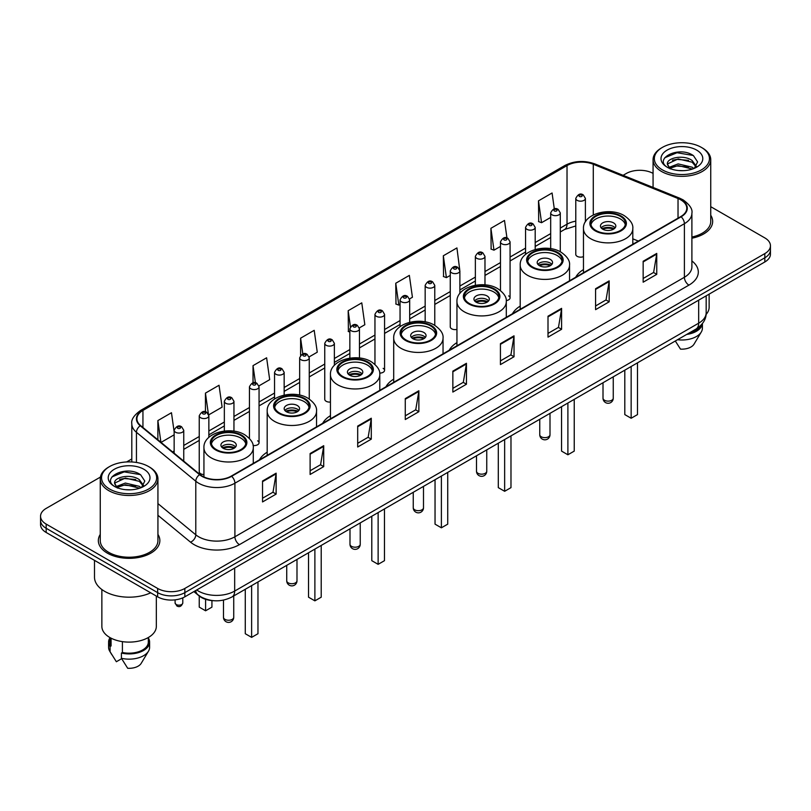 <?xml version="1.0" encoding="UTF-8"?>
<svg xmlns="http://www.w3.org/2000/svg" width="811" height="811" viewBox="0 0 811 811"><rect width="100%" height="100%" fill="white"/><g stroke="black" fill="none" stroke-linecap="round" stroke-linejoin="round"><path stroke-width="1.22" d="M267.184 452.183A33.961 19.606 0 0 0 259.419 459.847M330.442 415.658A33.961 19.606 0 0 0 322.677 423.322M393.7 379.142A33.961 19.606 0 0 0 385.935 386.806M456.948 342.617A33.961 19.606 0 0 0 449.182 350.281M520.206 306.102A33.961 19.606 0 0 0 512.44 313.766M583.464 269.576A33.961 19.606 0 0 0 575.698 277.24M459.878 293.46L459.878 270.864A4.805 2.778 180 0 1 456.907 273.429A4.805 2.778 180 0 1 451.676 272.831A4.805 2.778 180 0 1 450.267 270.864L450.267 326.853A4.805 2.778 0 0 0 451.676 328.81A4.805 2.778 0 0 0 456.948 329.398M334.365 365.335L334.365 343.327A4.805 2.778 180 0 1 331.395 345.891A4.805 2.778 180 0 1 326.164 345.293A4.805 2.778 180 0 1 324.755 343.327L324.755 399.316A4.805 2.778 0 0 0 326.164 401.273A4.805 2.778 0 0 0 330.442 402.043M208.853 437.393L208.853 415.79A4.805 2.778 180 0 1 205.882 418.354A4.805 2.778 180 0 1 200.652 417.756A4.805 2.778 180 0 1 199.242 415.79L199.242 471.779A4.805 2.778 0 0 0 200.652 473.736A4.805 2.778 0 0 0 203.936 474.547M585.39 221.879L585.39 198.401A4.805 2.778 180 0 1 582.42 200.966A4.805 2.778 180 0 1 577.189 200.368A4.805 2.778 180 0 1 575.78 198.401L575.78 254.38A4.805 2.778 0 0 0 577.189 256.347A4.805 2.778 0 0 0 583.464 256.611M633.817 243.685L632.803 243.28M506.246 300.577A4.805 2.778 0 0 0 510.078 297.86A4.805 2.778 0 0 0 508.669 295.903M379.68 373.101A4.805 2.778 0 0 0 384.566 370.323A4.805 2.778 0 0 0 383.157 368.366M253.062 445.482A4.805 2.778 0 0 0 259.054 442.796A4.805 2.778 0 0 0 257.645 440.829M213.628 600.698A19.221 11.101 180 0 1 199.222 595.994L193.89 591.594M100.422 477.081L46.176 508.406A19.221 11.101 0 0 0 40.55 516.252L40.55 524.616A19.221 11.101 0 0 0 46.176 532.472L157.648 596.825A19.221 11.101 0 0 0 184.837 596.825L764.824 261.973A19.221 11.101 0 0 0 770.45 254.127L770.45 249.94A19.221 11.101 0 0 1 764.824 257.786A19.221 11.101 0 0 0 770.45 249.94L770.45 245.753A19.221 11.101 0 0 0 764.824 237.907L710.74 206.683M40.55 516.252A19.221 11.101 0 0 0 46.176 524.099L157.648 588.451A19.221 11.101 0 0 0 184.837 588.451L184.837 592.638L764.824 257.786L184.837 592.638A19.221 11.101 0 0 1 157.648 592.638A19.221 11.101 0 0 0 184.837 592.638L184.837 596.825M46.176 524.099L46.176 528.285L157.648 592.638L46.176 528.285A19.221 11.101 0 0 1 40.55 520.439A19.221 11.101 0 0 0 46.176 528.285L46.176 532.472M100.26 534.398A30.757 17.761 0 0 0 98.344 540.582A30.757 17.761 0 0 0 107.346 553.132A30.757 17.761 0 0 0 140.871 556.985A30.757 17.761 0 0 0 159.858 540.582A30.757 17.761 0 0 0 157.932 534.398A30.757 17.761 0 0 1 159.858 540.582A30.757 17.761 0 0 1 140.871 556.985A30.757 17.761 0 0 1 107.346 553.132A30.757 17.761 0 0 1 98.344 540.582A30.757 17.761 0 0 1 100.26 534.398M680.764 199.841A20.508 11.841 180 0 1 686.775 208.214A20.508 11.841 180 0 1 680.764 216.578L231.277 476.087A20.508 11.841 180 0 1 199.982 474.516L140.638 425.582A20.508 11.841 180 0 1 136.927 418.79A20.508 11.841 180 0 1 142.939 410.417L567.021 165.576A20.508 11.841 180 0 1 593.277 164.248L678.026 198.513A20.508 11.841 180 0 1 680.764 199.841M681.128 199.628A21.015 12.135 0 0 0 678.32 198.269L593.571 164.015A21.015 12.135 0 0 0 566.656 165.373L142.574 410.214A21.015 12.135 0 0 0 140.222 425.755L199.557 474.678A21.015 12.135 0 0 0 231.642 476.3L681.128 216.79A21.015 12.135 0 0 0 681.128 199.628M262.541 481.014L262.541 501.938L276.135 494.092L276.135 473.168L262.541 481.014M262.541 498.228L273.013 492.186L276.085 473.857A5.13 2.96 -120 0 0 276.135 473.168M272.922 492.236L276.135 494.092M310.116 453.542L310.116 474.476L323.711 466.619L323.711 445.695L310.116 453.542M310.116 470.755L320.588 464.713L323.66 446.395A5.13 2.96 -120 0 0 323.711 445.695M320.497 464.764L323.711 466.619M357.692 426.079L357.692 447.003L371.286 439.156L371.286 418.223L357.692 426.079M357.692 443.293L368.164 437.241L371.235 418.922A5.13 2.96 -120 0 0 371.286 418.223M368.072 437.301L371.286 439.156M405.277 398.606L405.277 419.53L418.871 411.684L418.871 390.76L405.277 398.606M405.277 415.82L415.739 409.778L418.811 391.449A5.13 2.96 -120 0 0 418.871 390.76M415.648 409.829L418.871 411.684M643.153 261.264L643.153 282.198L656.748 274.341L656.748 253.417L643.153 261.264M643.153 278.477L653.625 272.435L656.697 254.107A5.13 2.96 -120 0 0 656.748 253.417M653.534 272.486L656.748 274.341M595.578 288.736L595.578 309.66L609.173 301.814L609.173 280.88L595.578 288.736M595.578 305.95L606.05 299.908L609.122 281.579A5.13 2.96 -120 0 0 609.173 280.88M605.959 299.958L609.173 301.814M548.003 316.199L548.003 337.133L561.597 329.286L561.597 308.352L548.003 316.199M548.003 333.412L558.475 327.37L561.547 309.052A5.13 2.96 -120 0 0 561.597 308.352M558.384 327.421L561.597 329.286M500.428 343.671L500.428 364.595L514.022 356.749L514.022 335.825L500.428 343.671M500.428 360.885L510.9 354.843L513.961 336.514A5.13 2.96 -120 0 0 514.022 335.825M510.808 354.894L514.022 356.749M452.852 371.134L452.852 392.068L466.447 384.221L466.447 363.287L452.852 371.134M452.852 388.357L463.324 382.305L466.386 363.987A5.13 2.96 -120 0 0 466.447 363.287M463.233 382.366L466.447 384.221M691.895 238.211A30.757 17.761 0 0 0 712.656 221.423A30.757 17.761 0 0 0 710.74 215.239A30.757 17.761 0 0 1 712.656 221.423A30.757 17.761 0 0 1 691.895 238.211M184.837 588.451L764.824 253.6A19.221 11.101 0 0 0 770.45 245.753M653.068 173.382A19.221 11.101 0 0 0 626.163 173.554L623.101 175.318M131.808 458.965L126.638 461.946M258.942 385.874L269.688 379.66L266.616 357.793L253.032 365.639L253.032 382.802M208.731 414.857L222.113 407.132L219.041 385.266L205.447 393.112L205.447 411.836M174.142 431.766L171.466 412.728L157.871 420.585L157.871 439.795M409.555 298.914L412.424 297.262L409.352 275.395L395.758 283.242L395.981 304.044M459.756 269.931L456.928 247.923L443.333 255.769L443.556 276.571M506.966 237.998L504.503 220.45L490.908 228.307L491.131 249.109M554.308 208.883L552.078 192.988L538.494 200.834L538.707 221.636M309.143 356.881L317.263 352.197L314.202 330.33L300.607 338.177L300.607 355.309M359.344 327.897L364.838 324.724L361.777 302.858L348.183 310.704L348.395 331.506M349.855 332.054L348.183 331.425M348.183 310.704L350.443 326.813M395.758 283.242L398.83 305.108L400.056 304.399M398.83 305.108L395.758 303.963M443.333 255.769L446.405 277.636L450.267 275.405M446.405 277.636L443.333 276.49M490.908 228.307L493.98 250.173L500.468 246.422M493.98 250.173L490.908 249.028M538.494 200.834L541.555 222.701L550.679 217.439M541.555 222.701L538.494 221.555M300.607 338.177L302.817 353.931M253.032 365.639L255.435 382.802M205.447 393.112L208.376 413.965M161.034 442.4L174.142 434.828M157.871 420.585L160.923 442.309M662.415 169.884A27.554 15.906 0 0 0 701.383 169.884A27.554 15.906 0 0 0 701.383 147.389L702.285 147.906A28.831 16.646 0 0 0 702.285 147.906A28.831 16.646 0 0 1 710.74 159.686A28.831 16.646 0 0 1 692.939 175.064A28.831 16.646 0 0 1 661.512 171.456A28.831 16.646 0 0 1 653.068 159.686A28.831 16.646 0 0 1 661.512 147.916L662.415 147.389A27.554 15.906 0 0 0 662.415 169.884M691.895 237.035A28.831 16.646 0 0 0 710.74 221.423L710.74 159.686M706.087 314.455A27.229 15.723 0 0 0 709.138 307.227L709.138 294.119M678.401 170.533L683.288 170.675M668.822 167.461L678.148 163.903L692.138 167.178L693.841 168.536M669.683 168.364L678.148 165.566L692.452 169.053M667.412 163.954L669.805 168.475M667.443 164.4C665.882 157.952 683.561 154.12 692.138 160.527L696.304 166.285M667.504 164.805L667.909 163.731L678.148 158.926L692.138 162.19L695.98 166.711M694.328 168.333L697.602 161.906L693.466 155.671C678.807 145.128 652.754 159.017 667.798 167.532L668.538 167.989M696.669 150.106A20.893 12.064 0 0 0 667.129 150.106A20.893 12.064 0 0 0 667.129 167.167A20.893 12.064 0 0 0 696.669 167.167A20.893 12.064 0 0 0 696.669 150.106M670.129 168.901L667.473 164.643M688.61 333.331A19.221 11.101 0 0 0 700.532 325.647M702.285 147.916L701.383 147.389A27.554 15.906 0 0 0 662.415 147.389M675.31 341.005L680.49 349.115A12.814 7.4 0 0 0 694.013 344.178L701.282 332.023A20.508 11.841 0 0 0 702.407 328.161L702.407 323.548M677.53 339.728A20.508 11.841 0 0 0 701.282 332.023M686.684 334.436A20.508 11.841 0 0 0 702.377 323.589M664.736 157.76L677.013 152.732L693.182 155.479M672.41 160.203L677.013 159.372L688.559 160.365M672.41 166.853L677.013 166.012L688.559 167.005M620.364 216.344A17.305 9.985 0 0 0 601.509 214.185A17.305 9.985 0 0 0 590.834 223.41A17.305 9.985 0 0 0 595.903 230.476A17.305 9.985 0 0 0 614.758 232.635A17.305 9.985 0 0 0 625.433 223.41A17.305 9.985 0 0 0 620.364 216.344M625.281 224.718A17.305 9.985 0 0 0 620.364 218.96A17.305 9.985 0 0 0 602.573 216.567A17.305 9.985 0 0 0 590.976 224.718M624.805 370.161L624.805 414.593L631.151 418.253L637.497 414.593L637.497 362.841M631.151 418.253L631.151 366.501M613.572 222.883A7.694 4.44 0 0 0 605.188 221.92A7.694 4.44 0 0 0 600.444 226.026A7.694 4.44 0 0 0 602.695 229.168A7.694 4.44 0 0 0 611.078 230.131A7.694 4.44 0 0 0 615.823 226.026A7.694 4.44 0 0 0 613.572 222.883M615.133 227.861A7.694 4.44 0 0 0 613.572 226.553A7.694 4.44 0 0 0 601.123 227.861M601.924 228.641A10.249 5.92 180 0 1 613.897 228.459L613.897 228.966M602.766 229.199A8.972 5.18 180 0 1 612.974 228.986L613.897 228.459M612.822 229.543L612.974 228.986M557.116 252.87A17.305 9.985 0 0 0 538.261 250.7A17.305 9.985 0 0 0 527.576 259.925A17.305 9.985 0 0 0 532.645 266.991A17.305 9.985 0 0 0 551.5 269.161A17.305 9.985 0 0 0 562.175 259.925A17.305 9.985 0 0 0 557.116 252.87M562.033 261.233A17.305 9.985 0 0 0 557.116 255.485A17.305 9.985 0 0 0 539.315 253.083A17.305 9.985 0 0 0 527.728 261.233M561.557 406.686L561.557 451.109L567.893 454.778L574.239 451.109L574.239 399.357M567.893 454.778L567.893 403.016M550.314 259.408A7.694 4.44 0 0 0 541.93 258.445A7.694 4.44 0 0 0 537.186 262.541A7.694 4.44 0 0 0 539.437 265.684A7.694 4.44 0 0 0 547.82 266.647A7.694 4.44 0 0 0 552.565 262.541A7.694 4.44 0 0 0 550.314 259.408M551.885 264.376A7.694 4.44 0 0 0 550.314 263.068A7.694 4.44 0 0 0 537.875 264.376M538.666 265.167A10.249 5.92 180 0 1 550.639 264.974L550.639 265.481M539.508 265.724A8.972 5.18 180 0 1 549.716 265.511L550.639 264.974M549.564 266.069L549.716 265.511M493.858 289.385A17.305 9.985 0 0 0 475.003 287.226A17.305 9.985 0 0 0 464.318 296.451A17.305 9.985 0 0 0 469.387 303.517A17.305 9.985 0 0 0 488.242 305.676A17.305 9.985 0 0 0 498.927 296.451A17.305 9.985 0 0 0 493.858 289.385M498.775 297.759A17.305 9.985 0 0 0 493.858 292.001A17.305 9.985 0 0 0 476.067 289.608A17.305 9.985 0 0 0 464.47 297.759M498.299 443.201L498.299 487.634L504.645 491.294L510.981 487.634L510.981 435.882M504.645 491.294L504.645 439.542M487.056 295.924A7.694 4.44 0 0 0 478.683 294.961A7.694 4.44 0 0 0 473.938 299.066A7.694 4.44 0 0 0 476.189 302.209A7.694 4.44 0 0 0 484.562 303.172A7.694 4.44 0 0 0 489.317 299.066A7.694 4.44 0 0 0 487.056 295.924M488.627 300.901A7.694 4.44 0 0 0 487.056 299.594A7.694 4.44 0 0 0 474.617 300.901M475.408 301.682A10.249 5.92 180 0 1 487.381 301.489L487.381 302.006M476.25 302.239A8.972 5.18 180 0 1 486.458 302.027L487.381 301.489M486.306 302.584L486.458 302.027M430.6 325.91A17.305 9.985 0 0 0 411.745 323.741A17.305 9.985 0 0 0 401.07 332.966A17.305 9.985 0 0 0 406.139 340.032A17.305 9.985 0 0 0 424.994 342.201A17.305 9.985 0 0 0 435.669 332.966A17.305 9.985 0 0 0 430.6 325.91M435.517 334.274A17.305 9.985 0 0 0 430.6 328.526A17.305 9.985 0 0 0 412.809 326.123A17.305 9.985 0 0 0 401.212 334.274M435.041 479.727L435.041 524.149L441.387 527.809L447.733 524.149L447.733 472.397M441.387 527.809L441.387 476.057M423.808 332.449A7.694 4.44 0 0 0 415.425 331.486A7.694 4.44 0 0 0 410.68 335.582A7.694 4.44 0 0 0 412.931 338.724A7.694 4.44 0 0 0 421.315 339.687A7.694 4.44 0 0 0 426.059 335.582A7.694 4.44 0 0 0 423.808 332.449M425.37 337.417A7.694 4.44 0 0 0 423.808 336.109A7.694 4.44 0 0 0 411.359 337.417M412.16 338.197A10.249 5.92 180 0 1 424.133 338.015L424.133 338.522M413.002 338.765A8.972 5.18 180 0 1 423.21 338.552L424.133 338.015M423.058 339.11L423.21 338.552M367.353 362.426A17.305 9.985 0 0 0 348.497 360.256A17.305 9.985 0 0 0 337.812 369.492A17.305 9.985 0 0 0 342.881 376.547A17.305 9.985 0 0 0 361.736 378.717A17.305 9.985 0 0 0 372.411 369.492A17.305 9.985 0 0 0 367.353 362.426M372.269 370.799A17.305 9.985 0 0 0 367.353 365.041A17.305 9.985 0 0 0 349.551 362.649A17.305 9.985 0 0 0 337.964 370.799M371.793 516.242L371.793 560.675L378.129 564.334L384.475 560.675L384.475 508.913M378.129 564.334L378.129 512.582M360.55 368.964A7.694 4.44 0 0 0 352.167 368.001A7.694 4.44 0 0 0 347.422 372.107A7.694 4.44 0 0 0 349.673 375.24A7.694 4.44 0 0 0 358.056 376.203A7.694 4.44 0 0 0 362.801 372.107A7.694 4.44 0 0 0 360.55 368.964M362.122 373.932A7.694 4.44 0 0 0 360.55 372.624A7.694 4.44 0 0 0 348.112 373.932M348.902 374.723A10.249 5.92 180 0 1 360.875 374.53L360.875 375.047M349.744 375.28A8.972 5.18 180 0 1 359.952 375.067L360.875 374.53M359.8 375.625L359.952 375.067M304.095 398.941A17.305 9.985 0 0 0 285.239 396.782A17.305 9.985 0 0 0 274.554 406.007A17.305 9.985 0 0 0 279.623 413.073A17.305 9.985 0 0 0 298.478 415.242A17.305 9.985 0 0 0 309.163 406.007A17.305 9.985 0 0 0 304.095 398.941M309.011 407.315A17.305 9.985 0 0 0 304.095 401.557A17.305 9.985 0 0 0 286.303 399.164A17.305 9.985 0 0 0 274.706 407.315M308.535 552.757L308.535 597.19L314.881 600.85L321.217 597.19L321.217 545.438M314.881 600.85L314.881 549.098M297.292 405.49A7.694 4.44 0 0 0 288.919 404.527A7.694 4.44 0 0 0 284.174 408.622A7.694 4.44 0 0 0 286.425 411.765A7.694 4.44 0 0 0 294.798 412.728A7.694 4.44 0 0 0 299.553 408.622A7.694 4.44 0 0 0 297.292 405.49M298.864 410.457A7.694 4.44 0 0 0 297.292 409.149A7.694 4.44 0 0 0 284.854 410.457M285.644 411.238A10.249 5.92 180 0 1 297.617 411.055L297.617 411.562M286.486 411.806A8.972 5.18 180 0 1 296.694 411.593L297.617 411.055M296.542 412.15L296.694 411.593M240.837 435.466A17.305 9.985 0 0 0 221.981 433.297A17.305 9.985 0 0 0 211.306 442.532A17.305 9.985 0 0 0 216.375 449.588A17.305 9.985 0 0 0 235.22 451.757A17.305 9.985 0 0 0 245.905 442.532A17.305 9.985 0 0 0 240.837 435.466M245.753 443.84A17.305 9.985 0 0 0 240.837 438.082A17.305 9.985 0 0 0 223.045 435.689A17.305 9.985 0 0 0 211.448 443.84M245.277 589.283L245.277 633.715L251.623 637.375L257.969 633.715L257.969 581.953M251.623 637.375L251.623 585.623M199.242 596.004L199.242 607.135L205.589 610.795L211.935 607.135L211.935 600.586M205.589 610.795L205.589 599.309M234.044 442.005A7.694 4.44 0 0 0 225.661 441.042A7.694 4.44 0 0 0 220.916 445.148A7.694 4.44 0 0 0 223.167 448.28A7.694 4.44 0 0 0 231.551 449.243A7.694 4.44 0 0 0 236.295 445.148A7.694 4.44 0 0 0 234.044 442.005M235.606 446.973A7.694 4.44 0 0 0 234.044 445.665A7.694 4.44 0 0 0 221.596 446.973M222.396 447.763A10.249 5.92 180 0 1 234.369 447.571L234.369 448.088M223.228 448.321A8.972 5.18 180 0 1 233.436 448.108L234.369 447.571M233.294 448.665L233.436 448.108M109.617 489.043A27.554 15.906 0 0 0 148.585 489.043A27.554 15.906 0 0 0 148.585 466.548L149.488 467.065A28.831 16.646 0 0 1 157.932 478.835A28.831 16.646 0 0 1 140.131 494.223A28.831 16.646 0 0 1 108.715 490.614A28.831 16.646 0 0 1 100.26 478.835A28.831 16.646 0 0 1 108.715 467.065L109.617 466.548A27.554 15.906 0 0 0 109.617 489.043M100.26 478.835L100.26 540.582A28.831 16.646 0 0 0 108.715 552.352A28.831 16.646 0 0 0 140.131 555.961A28.831 16.646 0 0 0 157.932 540.582L157.932 478.835M94.502 560.36L94.502 577.199A34.599 19.981 0 0 0 104.629 591.331A34.599 19.981 0 0 0 150.694 592.811M101.862 589.526L101.862 626.386A27.229 15.723 0 0 0 109.84 637.507A27.229 15.723 0 0 0 139.522 640.913A27.229 15.723 0 0 0 156.33 626.386L156.33 596.065M125.604 489.682L130.48 489.834M116.024 486.62L125.35 483.062L139.34 486.336L141.043 487.695M116.875 487.512L125.35 484.725L139.654 488.202M114.615 483.113L117.007 487.634M114.645 483.559C113.084 477.111 130.764 473.279 139.34 479.686L143.506 485.434M114.706 483.954L115.111 482.88L125.35 478.074L139.34 481.349L143.172 485.87M141.53 487.492L144.804 481.065L140.668 474.82C126.009 464.287 99.956 478.166 115 486.681L115.74 487.137M143.871 469.265A20.893 12.064 0 0 0 114.331 469.265A20.893 12.064 0 0 0 114.331 486.326A20.893 12.064 0 0 0 143.871 486.326A20.893 12.064 0 0 0 143.871 469.265M109.88 637.527L109.88 642.079A19.221 11.101 0 0 0 111.077 645.941L111.077 638.176M109.88 637.963A20.508 11.841 0 0 0 108.593 642.079L108.593 647.31A20.508 11.841 0 0 0 109.718 651.182A20.508 11.841 0 0 0 110.093 651.75L116.358 661.735L121.64 658.684M110.093 651.75L110.093 646.519L111.077 645.941M108.593 642.079A20.508 11.841 0 0 0 110.093 646.519M117.331 488.06L114.675 483.802M122.41 641.623L122.41 652.49A19.221 11.101 0 0 0 148.322 642.079L148.322 637.527M149.488 467.065L148.585 466.548A27.554 15.906 0 0 0 109.617 466.548M122.41 652.49L121.417 653.058L121.417 658.289L127.692 668.274A12.814 7.4 0 0 0 141.215 663.327L148.484 651.182A20.508 11.841 0 0 0 149.609 647.31L149.609 642.079A20.508 11.841 0 0 0 148.322 637.963M121.417 658.289A20.508 11.841 0 0 0 148.484 651.182M121.417 653.058A20.508 11.841 0 0 0 149.609 642.079M111.938 476.919L124.215 471.88L140.384 474.628M119.602 479.362L124.215 478.531L135.751 479.514M119.602 486.012L124.215 485.171L135.751 486.164M196.708 589.972A25.628 14.801 0 0 0 198.431 591.067A25.628 14.801 0 0 0 234.673 591.067L698.666 323.183A25.628 14.801 0 0 0 706.168 312.722C706.361 319.078 702.975 324.522 696.01 329.053L232.017 596.937A12.814 7.4 60 0 0 234.673 591.067L234.673 568.045M698.666 300.161L698.666 323.183A12.814 7.4 60 0 1 696.01 329.053M195.664 590.57A12.814 8.576 129.5 0 0 197.904 594.737L194.011 591.523M764.824 261.973L764.824 253.6M157.648 596.825L157.648 588.451M691.895 260.939A32.045 18.501 180 0 1 688.924 285.127L239.438 544.637A6.407 3.7 60 0 1 234.906 536.781L684.393 277.271A25.628 14.801 0 0 0 691.895 266.809L691.895 213.232A25.628 14.801 180 0 1 684.393 223.694A6.407 3.7 -120 0 0 681.128 216.79M239.438 544.637A32.045 18.501 180 0 1 194.123 544.637A32.045 18.501 180 0 1 190.534 542.164L157.932 515.289M199.557 474.678A6.407 4.288 129.5 0 0 195.786 481.227L195.786 534.804A25.628 14.801 0 0 0 198.654 536.781A25.628 14.801 0 0 0 234.906 536.781L234.906 483.204A25.628 14.801 180 0 1 195.786 481.227L136.441 432.304A25.628 14.801 180 0 1 131.808 423.818L131.808 461.966M691.895 213.232C692.756 209.228 689.806 204.767 683.065 199.841L679.699 198.198A6.407 3.001 112 0 0 678.32 198.269M679.699 198.198L594.95 163.944C584.336 160.183 574.259 160.73 564.72 165.576A6.407 3.7 60 0 1 566.656 165.373M142.574 410.214A6.407 3.7 -120 0 0 140.638 410.417C133.987 415.202 131.037 419.662 131.808 423.818M140.222 425.755A6.407 4.288 129.5 0 0 136.441 432.304L136.441 462.463M594.95 163.944A6.407 3.001 112 0 0 593.571 164.015M231.642 476.3A6.407 3.7 60 0 1 234.906 483.204L684.393 223.694L684.393 277.271A6.407 3.7 60 0 0 688.924 285.127M157.932 503.601L195.786 534.804A6.407 4.288 -50.5 0 1 190.534 542.164M142.939 410.417L142.939 427.478M678.026 198.513L678.026 218.159M593.277 164.248L593.277 214.956M638.348 241.07L632.803 238.829M585.968 220.997A20.508 11.841 0 0 0 585.39 220.927M575.78 221.18A20.508 11.841 0 0 0 567.021 224.181L560.289 228.063M567.021 165.576L567.021 224.181A11.536 6.66 60 0 1 564.628 229.462L560.289 231.966M550.679 233.619L535.189 242.56M525.569 248.105L510.078 257.046M500.468 262.602L484.978 271.543M475.368 277.088L459.878 286.04M450.267 291.585L434.777 300.526M425.167 306.082L409.677 315.023M400.056 320.568L384.566 329.519M374.956 335.065L359.466 344.006M349.855 349.561L334.365 358.503M324.755 364.048L309.265 372.989M299.654 378.544L284.154 387.486M274.544 393.031L259.054 401.982M249.443 407.527L233.953 416.469M224.343 422.024L208.853 430.965M199.242 436.511L183.752 445.462M174.142 451.007L172.571 451.909M452.852 371.803L466.386 363.987M500.428 344.33L513.961 336.514M548.003 316.868L561.547 309.052M595.578 289.395L609.122 281.579M643.153 261.933L656.697 254.107M405.277 399.265L418.811 391.449M357.692 426.738L371.235 418.922M310.116 454.211L323.66 446.395M262.541 481.673L276.085 473.857M595.223 230.861A18.268 10.543 0 0 0 621.044 230.861A18.268 10.543 0 0 0 621.044 215.959A18.268 10.543 0 0 0 595.223 215.959A18.268 10.543 0 0 0 595.223 230.861M632.803 244.273L632.803 228.641A24.675 14.243 180 0 1 617.577 241.8A24.675 14.243 180 0 1 590.692 238.718A24.675 14.243 180 0 1 583.464 228.641L583.464 272.76M604.509 400.259A5.13 2.96 180 0 1 603.009 398.16A5.13 5.13 0 0 0 610.693 402.601A5.13 5.13 0 0 0 613.258 398.16A5.13 2.96 180 0 1 611.758 400.259A5.13 2.96 180 0 1 604.509 400.259M531.965 267.387A18.268 10.543 0 0 0 557.796 267.387A18.268 10.543 0 0 0 557.796 252.474A18.268 10.543 0 0 0 531.965 252.474A18.268 10.543 0 0 0 531.965 267.387M569.545 280.788L569.545 265.167A24.675 14.243 180 0 1 554.318 278.325A24.675 14.243 180 0 1 527.434 275.233A24.675 14.243 180 0 1 520.206 265.167L520.206 309.285M541.251 436.774A5.13 2.96 180 0 1 539.751 434.686A5.13 5.13 0 0 0 547.445 439.126A5.13 5.13 0 0 0 550 434.686A5.13 2.96 180 0 1 548.5 436.774A5.13 2.96 180 0 1 541.251 436.774M468.707 303.902A18.268 10.543 0 0 0 494.538 303.902A18.268 10.543 0 0 0 494.538 288.99A18.268 10.543 0 0 0 468.707 288.99A18.268 10.543 0 0 0 468.707 303.902M506.297 317.314L506.297 301.682A24.675 14.243 180 0 1 491.06 314.84A24.675 14.243 180 0 1 464.176 311.748A24.675 14.243 180 0 1 456.948 301.682L456.948 345.8M477.993 473.3A5.13 2.96 180 0 1 476.493 471.201A5.13 5.13 0 0 0 484.187 475.641A5.13 5.13 0 0 0 486.752 471.201A5.13 2.96 180 0 1 485.252 473.3A5.13 2.96 180 0 1 477.993 473.3M405.459 340.427A18.268 10.543 0 0 0 431.28 340.427A18.268 10.543 0 0 0 431.28 325.515A18.268 10.543 0 0 0 405.459 325.515A18.268 10.543 0 0 0 405.459 340.427M443.039 353.829L443.039 338.197A24.675 14.243 180 0 1 427.813 351.356A24.675 14.243 180 0 1 400.928 348.274A24.675 14.243 180 0 1 393.7 338.197L393.7 382.316M414.745 509.815A5.13 2.96 180 0 1 413.245 507.727A5.13 5.13 0 0 0 420.929 512.167A5.13 5.13 0 0 0 423.494 507.727A5.13 2.96 180 0 1 421.994 509.815A5.13 2.96 180 0 1 414.745 509.815M342.201 376.943A18.268 10.543 0 0 0 368.032 376.943A18.268 10.543 0 0 0 368.032 362.03A18.268 10.543 0 0 0 342.201 362.03A18.268 10.543 0 0 0 342.201 376.943M379.781 390.355L379.781 374.723A24.675 14.243 180 0 1 364.555 387.881A24.675 14.243 180 0 1 337.67 384.789A24.675 14.243 180 0 1 330.442 374.723L330.442 418.841M351.487 546.33A5.13 2.96 180 0 1 349.987 544.242A5.13 5.13 0 0 0 357.681 548.682A5.13 5.13 0 0 0 360.236 544.242A5.13 2.96 180 0 1 358.736 546.33A5.13 2.96 180 0 1 351.487 546.33M278.943 413.468A18.268 10.543 0 0 0 304.774 413.468A18.268 10.543 0 0 0 304.774 398.556A18.268 10.543 0 0 0 278.943 398.556A18.268 10.543 0 0 0 278.943 413.468M316.533 426.87L316.533 411.238A24.675 14.243 180 0 1 301.297 424.396A24.675 14.243 180 0 1 274.412 421.315A24.675 14.243 180 0 1 267.184 411.238L267.184 455.356M288.229 582.856A5.13 2.96 180 0 1 286.729 580.757A5.13 5.13 0 0 0 294.423 585.197A5.13 5.13 0 0 0 296.988 580.757A5.13 2.96 180 0 1 295.488 582.856A5.13 2.96 180 0 1 288.229 582.856M215.696 449.983A18.268 10.543 0 0 0 241.516 449.983A18.268 10.543 0 0 0 241.516 435.071A18.268 10.543 0 0 0 215.696 435.071A18.268 10.543 0 0 0 215.696 449.983M253.275 463.395L253.275 447.763A24.675 14.243 180 0 1 238.049 460.922A24.675 14.243 180 0 1 211.164 457.83A24.675 14.243 180 0 1 203.936 447.763L203.936 476.949M224.982 619.371A5.13 2.96 180 0 1 223.481 617.283A5.13 5.13 0 0 0 231.165 621.723A5.13 5.13 0 0 0 233.73 617.283A5.13 2.96 180 0 1 232.23 619.371A5.13 2.96 180 0 1 224.982 619.371M579.449 196.434A1.602 0.923 0 0 0 581.72 196.434A1.602 0.923 0 0 0 581.72 195.127A1.602 0.923 0 0 0 579.449 195.127A1.602 0.923 0 0 0 579.449 196.434M560.289 251.765L560.289 212.898A4.805 2.778 180 0 1 557.319 215.452A4.805 2.778 180 0 1 552.078 214.854A4.805 2.778 180 0 1 550.679 212.898L550.679 248.663M554.349 210.931A1.602 0.923 0 0 0 556.61 210.931A1.602 0.923 0 0 0 556.61 209.623A1.602 0.923 0 0 0 554.349 209.623A1.602 0.923 0 0 0 554.349 210.931M535.189 249.504L535.189 227.384A4.805 2.778 180 0 1 532.219 229.949A4.805 2.778 180 0 1 526.978 229.351A4.805 2.778 180 0 1 525.569 227.384L525.569 254.401M529.248 225.428A1.602 0.923 0 0 0 531.509 225.428A1.602 0.923 0 0 0 531.509 224.12A1.602 0.923 0 0 0 529.248 224.12A1.602 0.923 0 0 0 529.248 225.428M510.078 297.86L510.078 241.881A4.805 2.778 180 0 1 507.118 244.446A4.805 2.778 180 0 1 501.877 243.837A4.805 2.778 180 0 1 500.468 241.881L500.468 290.531M504.138 239.914A1.602 0.923 0 0 0 506.409 239.914A1.602 0.923 0 0 0 506.409 238.606A1.602 0.923 0 0 0 504.138 238.606A1.602 0.923 0 0 0 504.138 239.914M484.978 284.874L484.978 256.367A4.805 2.778 180 0 1 482.008 258.932A4.805 2.778 180 0 1 476.777 258.334A4.805 2.778 180 0 1 475.368 256.367L475.368 285.249M479.037 254.411A1.602 0.923 0 0 0 481.308 254.411A1.602 0.923 0 0 0 481.308 253.103A1.602 0.923 0 0 0 479.037 253.103A1.602 0.923 0 0 0 479.037 254.411M453.937 268.907A1.602 0.923 0 0 0 456.208 268.907A1.602 0.923 0 0 0 456.208 267.6A1.602 0.923 0 0 0 453.937 267.6A1.602 0.923 0 0 0 453.937 268.907M434.777 325.363L434.777 285.36A4.805 2.778 180 0 1 431.807 287.925A4.805 2.778 180 0 1 426.566 287.317A4.805 2.778 180 0 1 425.167 285.36L425.167 321.866M428.837 283.394A1.602 0.923 0 0 0 431.097 283.394A1.602 0.923 0 0 0 431.097 282.086A1.602 0.923 0 0 0 428.837 282.086A1.602 0.923 0 0 0 428.837 283.394M409.677 322.281L409.677 299.847A4.805 2.778 180 0 1 406.706 302.412A4.805 2.778 180 0 1 401.465 301.814A4.805 2.778 180 0 1 400.056 299.847L400.056 326.64M403.736 297.89A1.602 0.923 0 0 0 405.997 297.89A1.602 0.923 0 0 0 405.997 296.583A1.602 0.923 0 0 0 403.736 296.583A1.602 0.923 0 0 0 403.736 297.89M384.566 370.323L384.566 314.344A4.805 2.778 180 0 1 381.606 316.908A4.805 2.778 180 0 1 376.365 316.3A4.805 2.778 180 0 1 374.956 314.344L374.956 364.433M378.625 312.377A1.602 0.923 0 0 0 380.896 312.377A1.602 0.923 0 0 0 380.896 311.069A1.602 0.923 0 0 0 378.625 311.069A1.602 0.923 0 0 0 378.625 312.377M359.466 358.016L359.466 328.84A4.805 2.778 180 0 1 356.495 331.395A4.805 2.778 180 0 1 351.264 330.797A4.805 2.778 180 0 1 349.855 328.84L349.855 358.138M353.525 326.874A1.602 0.923 0 0 0 355.796 326.874A1.602 0.923 0 0 0 355.796 325.566A1.602 0.923 0 0 0 353.525 325.566A1.602 0.923 0 0 0 353.525 326.874M328.425 341.37A1.602 0.923 0 0 0 330.695 341.37A1.602 0.923 0 0 0 330.695 340.062A1.602 0.923 0 0 0 328.425 340.062A1.602 0.923 0 0 0 328.425 341.37M309.265 399.032L309.265 357.823A4.805 2.778 180 0 1 306.294 360.388A4.805 2.778 180 0 1 301.053 359.78A4.805 2.778 180 0 1 299.654 357.823L299.654 395.109M303.324 355.857A1.602 0.923 0 0 0 305.585 355.857A1.602 0.923 0 0 0 305.585 354.549A1.602 0.923 0 0 0 303.324 354.549A1.602 0.923 0 0 0 303.324 355.857M284.154 395.089L284.154 372.31A4.805 2.778 180 0 1 281.194 374.875A4.805 2.778 180 0 1 275.953 374.276A4.805 2.778 180 0 1 274.544 372.31L274.544 398.971M278.224 370.353A1.602 0.923 0 0 0 280.484 370.353A1.602 0.923 0 0 0 280.484 369.046A1.602 0.923 0 0 0 278.224 369.046A1.602 0.923 0 0 0 278.224 370.353M259.054 442.796L259.054 386.806A4.805 2.778 180 0 1 256.094 389.371A4.805 2.778 180 0 1 250.852 388.773A4.805 2.778 180 0 1 249.443 386.806L249.443 438.467M253.113 384.85A1.602 0.923 0 0 0 255.384 384.85A1.602 0.923 0 0 0 255.384 383.532A1.602 0.923 0 0 0 253.113 383.532A1.602 0.923 0 0 0 253.113 384.85M233.953 431.188L233.953 401.303A4.805 2.778 180 0 1 230.983 403.868A4.805 2.778 180 0 1 225.752 403.26A4.805 2.778 180 0 1 224.343 401.303L224.343 431.046M228.013 399.336A1.602 0.923 0 0 0 230.283 399.336A1.602 0.923 0 0 0 230.283 398.029A1.602 0.923 0 0 0 228.013 398.029A1.602 0.923 0 0 0 228.013 399.336M202.912 413.833A1.602 0.923 0 0 0 205.183 413.833A1.602 0.923 0 0 0 205.183 412.525A1.602 0.923 0 0 0 202.912 412.525A1.602 0.923 0 0 0 202.912 413.833M176.22 604.519A3.842 2.22 0 0 0 180.417 604.996A3.842 2.22 0 0 0 182.789 602.948C181.522 606.405 179.555 607.419 176.889 605.979L175.095 602.948A3.842 2.22 0 0 0 176.22 604.519M183.752 461.124L183.752 430.286A4.805 2.778 180 0 1 180.782 432.851A4.805 2.778 180 0 1 175.541 432.243A4.805 2.778 180 0 1 174.142 430.286L174.142 453.207M177.812 428.32A1.602 0.923 0 0 0 180.072 428.32A1.602 0.923 0 0 0 180.072 427.012A1.602 0.923 0 0 0 177.812 427.012A1.602 0.923 0 0 0 177.812 428.32M232.017 596.937C221.707 602.117 211.397 602.117 201.077 596.937L197.904 594.737M706.168 312.722L706.168 295.833M564.72 165.576L140.638 410.417M575.78 225.965L564.628 229.462M550.679 237.511L535.189 246.463M525.569 252.008L510.078 260.949M500.468 266.505L484.978 275.446M475.368 280.991L459.878 289.943M450.267 295.488L434.777 304.429M425.167 309.984L409.677 318.926M400.056 324.471L384.566 333.412M374.956 338.968L359.466 347.909M349.855 353.454L334.365 362.405M324.755 367.951L309.265 376.892M299.654 382.447L284.154 391.389M274.544 396.934L259.054 405.875M249.443 411.43L233.953 420.372M224.343 425.927L208.853 434.868M199.242 440.414L183.752 449.355M633.959 243.604L632.803 243.138M653.068 187.432L653.068 159.686M632.803 228.641C633.34 224.302 630.492 219.963 624.247 215.635C609.71 206.633 582.602 213.861 583.464 228.641M613.258 376.831L613.258 398.16M603.009 382.751L603.009 398.16M569.545 265.167C570.092 260.818 567.244 256.479 560.999 252.16C546.452 243.158 519.354 250.376 520.206 265.167M550 413.346L550 434.686M539.751 419.267L539.751 434.686M506.297 301.682C506.834 297.343 503.986 293.004 497.741 288.675C483.194 279.673 456.096 286.901 456.948 301.682M486.752 449.872L486.752 471.201M476.493 455.792L476.493 471.201M443.039 338.197C443.576 333.858 440.728 329.519 434.483 325.201C419.946 316.199 392.838 323.417 393.7 338.197M423.494 486.387L423.494 507.727M413.245 492.307L413.245 507.727M379.781 374.723C380.329 370.374 377.47 366.045 371.235 361.716C356.688 352.714 329.59 359.932 330.442 374.723M360.236 522.913L360.236 544.242M349.987 528.833L349.987 544.242M316.533 411.238C317.071 406.899 314.222 402.56 307.977 398.231C293.43 389.239 266.332 396.457 267.184 411.238M296.988 559.428L296.988 580.757M286.729 565.348L286.729 580.757M253.275 447.763C253.813 443.414 250.964 439.086 244.719 434.757C230.182 425.755 203.074 432.973 203.936 447.763M233.73 595.953L233.73 617.283M223.481 600.12L223.481 617.283M111.796 654.659L109.718 651.182M585.39 198.401L583.322 194.975C580.534 192.957 578.02 194.103 575.78 198.401M560.289 212.898L558.211 209.461C555.423 207.454 552.909 208.599 550.679 212.898M535.189 227.384L533.111 223.958C530.323 221.94 527.809 223.086 525.569 227.384M510.078 241.881L508.01 238.454C505.223 236.437 502.708 237.582 500.468 241.881M484.978 256.367L482.91 252.941C480.122 250.934 477.608 252.069 475.368 256.367M459.878 270.864L457.81 267.437C455.022 265.42 452.508 266.566 450.267 270.864M434.777 285.36L432.699 281.924C429.911 279.917 427.397 281.062 425.167 285.36M409.677 299.847L407.598 296.42C404.811 294.413 402.297 295.549 400.056 299.847M384.566 314.344L382.498 310.917C379.71 308.9 377.196 310.045 374.956 314.344M359.466 328.84L357.398 325.404C354.61 323.396 352.096 324.542 349.855 328.84M334.365 343.327L332.297 339.9C329.509 337.883 326.995 339.028 324.755 343.327M309.265 357.823L307.187 354.397C304.399 352.38 301.885 353.525 299.654 357.823M284.154 372.31L282.086 368.883C279.298 366.876 276.784 368.012 274.544 372.31M259.054 386.806L256.986 383.38C254.198 381.363 251.684 382.508 249.443 386.806M233.953 401.303L231.885 397.866C229.097 395.859 226.583 397.005 224.343 401.303M208.853 415.79L206.785 412.363C203.997 410.356 201.483 411.491 199.242 415.79M182.789 602.948L182.789 597.849M183.752 430.286L181.674 426.86C178.886 424.842 176.372 425.988 174.142 430.286M175.095 602.948L175.095 599.846"/></g></svg>

